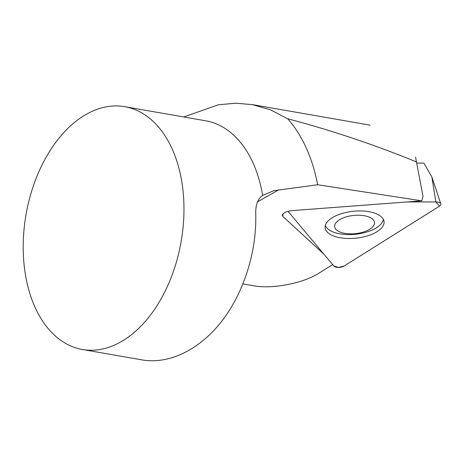 <?xml version="1.0" encoding="UTF-8"?>
<svg xmlns="http://www.w3.org/2000/svg" width="464" height="464" viewBox="0 0 464 464"><rect width="100%" height="100%" fill="white"/><g stroke="black" fill="none" stroke-linecap="round" stroke-linejoin="round"><path stroke-width="0.7" d="M416.457 161.901L423.023 196.371L421.817 200.842L317.666 184.742A156.02 99.661 99.9 0 0 287.663 118.778C330.983 130.175 373.914 144.553 416.457 161.901L415.553 157.174M332.618 264.596L319.029 273.128C303.294 283.318 272.356 289.31 253.669 285.783L242.997 283.922M287.663 118.778L270.611 109.858L252.41 104.632L235.55 103.188L218.196 104.841L183.744 116.969M421.817 200.842L291.949 210.621C286.456 211.317 283.231 212.837 282.286 215.168L282.785 216.375L323.982 254.272M124.764 106.679L205.68 120.797A123.244 78.723 99.9 0 1 262.624 195.338C257.804 198.899 255.507 205.001 255.739 213.643C256.876 251.552 243.925 292.558 221.751 321.239C199.497 349.792 169.174 364.536 142.187 359.925L82.406 349.496A123.244 78.723 -80.1 0 0 181.708 181.227A123.244 78.723 -80.1 0 0 124.764 106.679A123.244 78.723 -80.1 0 0 25.624 275.9A123.244 78.723 -80.1 0 0 82.406 349.496M262.624 195.338L273.83 190.698L317.666 184.742M325.357 225.382A29.319 13.381 174 0 0 326.737 227.76A29.319 13.381 174 0 0 346.243 234.517A61.619 61.619 0 0 0 364.803 232.574A29.319 13.381 174 0 0 376.785 227.575A29.319 13.381 174 0 0 383.339 219.31M335.82 229.204A20.027 9.141 174 0 0 361.34 232.615A20.027 9.141 174 0 0 373.34 219.872A20.027 9.141 174 0 0 347.82 216.462A20.027 9.141 174 0 0 335.82 229.204M416.684 163.079L423.881 163.079L431.862 176.946L440.8 203.876A6.113 2.79 174 0 0 435.853 201.939L407.206 201.939L435.853 201.939L439.431 206.207L344.178 266L338.447 267.421L333.796 266L288.022 211.311L333.796 266A6.113 2.79 174 0 0 344.178 266L439.431 206.207A6.113 2.79 174 0 0 440.8 203.876M382.342 217.819A29.615 13.514 174 0 0 349.351 211.799A29.615 13.514 174 0 0 325.107 227.325A29.615 13.514 174 0 0 326.853 231.617A29.615 13.514 174 0 0 360.882 237.464A29.615 13.514 174 0 0 383.983 221.154A29.615 13.514 174 0 0 382.342 217.819M257.578 201.811L278.852 189.753M283.028 213.834L282.785 216.375M435.853 201.939L431.862 176.946M370.057 125.141L252.41 104.615"/></g></svg>
